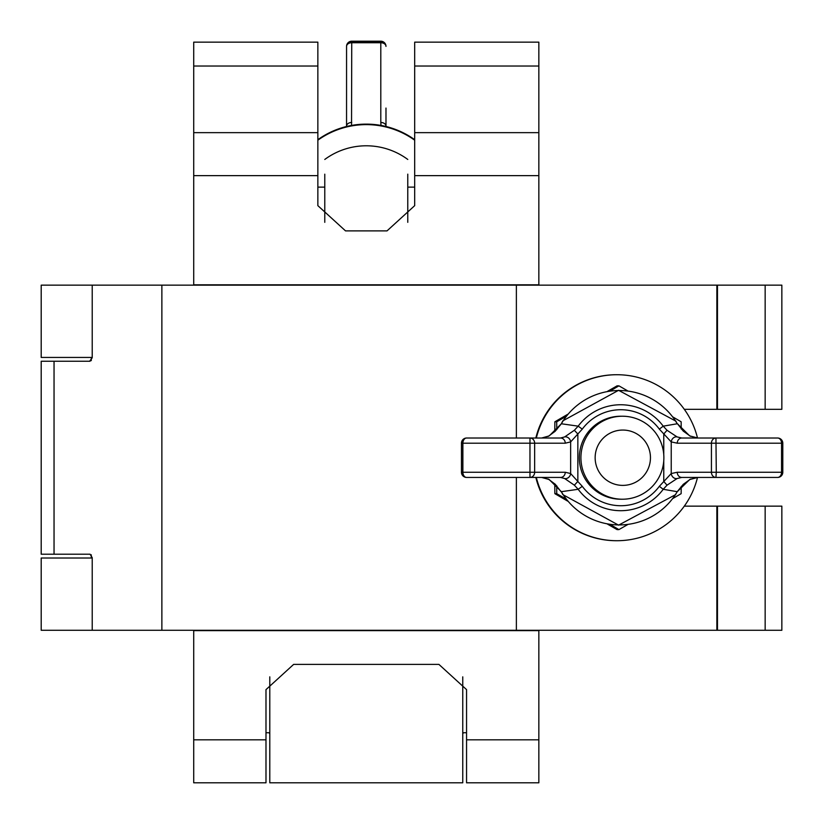 <?xml version="1.0" encoding="UTF-8"?>
<svg xmlns="http://www.w3.org/2000/svg" width="824" height="824" viewBox="0 0 824 824"><rect width="100%" height="100%" fill="white"/><g stroke="black" fill="none" stroke-linecap="round" stroke-linejoin="round"><path stroke-width="1.24" d="M765.156 630.288L765.156 506.142L781.852 506.142L781.852 630.288L41.2 630.288L41.2 558.013L92.216 558.013M92.216 357.441L41.2 357.441L41.2 285.156L716.87 285.156L716.87 409.312L717.467 409.312L717.467 285.156L716.87 285.156M317.858 187.12L317.858 182.794L317.858 187.12L324.78 187.12M193.712 739.818L265.987 739.818L265.987 782.8L193.712 782.8L193.712 630.288M466.559 739.818L538.845 739.818L538.845 782.8L466.559 782.8L466.559 689.616L438.893 664.381L293.653 664.381L265.987 689.616L265.987 739.818M193.712 285.156L193.712 175.636L317.858 175.636L317.858 205.65L345.524 230.885L387.023 230.885L414.688 205.65L414.688 132.654L538.845 132.654L538.845 42.148L414.688 42.148L414.688 132.654M538.845 285.156L538.845 132.654M538.845 739.818L538.845 630.288M193.712 175.636L193.712 42.148L317.858 42.148L317.858 175.636M193.712 284.816L538.845 284.816M193.712 630.638L538.845 630.638M89.631 361.242L92.216 357.781L92.216 285.156M41.231 554.212L54.044 554.212L54.044 361.242L90.063 361.242M41.231 361.242L54.044 361.242M717.467 409.312L781.852 409.312L781.852 285.156L717.467 285.156M765.156 506.142L684.301 506.142M717.467 630.288L717.467 506.142M716.87 630.288L716.87 506.142M684.301 409.312L716.87 409.312M516.37 630.288L516.37 477.436M516.37 438.018L516.37 285.156M92.216 630.288L92.216 557.673L90.063 554.212L54.044 554.212M269.788 782.769L269.788 676.844M462.758 676.844L462.758 782.769M463.335 732.742L462.758 733.937M269.788 733.937L269.211 732.742M622.8 485.387A27.666 27.656 90 0 0 650.455 457.722A27.666 27.656 90 0 0 622.8 430.056A27.666 27.656 90 0 0 595.144 457.722A27.666 27.656 90 0 0 622.8 485.387M622.398 416.223A41.499 41.478 -90 0 1 663.876 457.722A41.499 41.478 -90 0 1 622.398 499.22L620.812 499.22A41.499 41.478 -90 0 1 579.324 457.722A41.499 41.478 -90 0 1 620.812 416.223L622.398 416.223A41.499 41.478 -90 0 0 580.92 457.722A41.499 41.478 -90 0 0 622.398 499.22M697.506 438.007A82.997 82.966 90 0 0 616.919 374.724L616.414 374.724A82.997 82.966 90 0 0 535.827 438.018M535.827 477.436A82.997 82.966 90 0 0 616.414 540.719L616.919 540.719A82.997 82.966 90 0 0 697.506 477.446M616.919 374.724A82.997 82.966 90 0 0 536.331 438.018M536.331 477.436A82.997 82.966 90 0 0 616.919 540.719M556.766 485.83L556.715 493.669L554.861 493.669L567.674 501.126M607.484 524.115L617.083 529.605L618.927 529.605L627.63 524.62M610.244 524.538L618.927 529.605M556.715 493.669L565.903 498.932M672.961 498.438L681.149 493.669L681.211 486.459M672.961 417.016L681.149 421.785L681.211 428.995M627.63 390.834L618.927 385.848L617.083 385.848L607.484 391.338M567.674 414.328L554.861 421.785L554.779 431.632M565.903 416.522L556.715 421.785L554.861 421.785M618.927 385.848L610.244 390.916M554.779 483.822L554.861 493.669M556.715 421.785L556.766 429.623M563.049 494.482A67.207 67.177 90 0 0 675.526 494.482L677.246 491.691L663.217 489.291A52.973 52.942 -90 0 1 578.18 489.291L561.34 491.691L563.019 494.441M563.019 421.012L561.34 423.763L578.18 426.163L582.28 429.129L570.641 441.911L565.254 443.199L534.652 443.199L534.652 472.255L565.254 472.255L570.641 473.543L582.28 486.325L578.18 489.291L574.359 485.182L564.646 478.528L560.588 477.436L466.631 477.436A5.191 3.749 -90 0 1 462.882 472.255L529.966 472.255L529.966 443.199L462.882 443.199L462.882 472.255L461.45 472.255A5.191 5.191 0 0 0 466.631 477.436A5.191 3.863 -90 0 1 462.769 472.255L462.769 443.199L461.45 443.199L462.882 443.199A5.191 3.749 -90 0 1 466.631 438.018L560.588 438.018L466.631 438.018A5.191 5.191 0 0 0 461.45 443.199L461.45 472.255L462.769 472.255M565.254 443.199A5.191 4.656 90 0 0 560.588 438.018L564.646 436.926L574.359 430.272L578.18 426.163A52.973 52.942 -90 0 1 663.217 426.163L677.246 423.763L675.526 420.971A67.207 67.177 90 0 0 563.049 420.971M675.526 494.482L677.246 491.691L689.709 479.537L697.876 477.436L777.609 477.436L681.767 477.436L677.112 478.528L667.028 485.182L663.217 489.291L659.334 486.325L671.23 473.543L677.256 472.255A5.191 4.511 90 0 0 681.767 477.436M681.767 438.018A5.191 4.511 90 0 0 677.256 443.199L671.23 441.911L659.334 429.129L663.217 426.163L667.028 430.272L677.112 436.926L681.767 438.018L777.609 438.018L697.876 438.018L689.709 435.906L677.41 423.701L683.261 431.107L690.203 436.092A5.191 3.43 117.3 0 0 689.709 435.906M549.227 479.537A5.191 3.626 118.8 0 1 548.578 479.29L541.625 477.436L549.227 479.537L561.34 491.691L562.823 494.596L618.577 525.146L675.67 494.596M549.227 435.906L541.625 438.018L548.578 436.154A5.191 3.626 61.2 0 1 549.227 435.906L561.34 423.763L562.823 420.858L618.577 390.308L675.526 420.971M565.254 472.255A5.191 4.656 90 0 1 560.588 477.436M564.646 436.926A5.191 4.553 64 0 1 570.641 441.911L570.641 473.543A5.191 4.553 116 0 1 564.646 478.528M574.359 430.272L577.851 434.011L577.851 481.443L574.359 485.182M561.082 491.743L555.263 484.285L548.578 479.29A5.191 3.626 118.8 0 1 548.094 478.95M663.763 460.832L663.763 481.443L667.028 485.182M677.112 436.926A5.191 4.419 113.6 0 0 671.23 441.911L671.23 473.543A5.191 4.419 66.4 0 0 677.112 478.528M689.709 479.537A5.191 3.43 62.7 0 0 690.203 479.352L683.292 484.306L677.266 491.64M667.028 430.272L663.763 434.011L663.763 454.621M548.094 436.504A5.191 3.626 61.2 0 1 548.578 436.154L555.108 431.323L561.257 423.897M697.876 477.436L690.203 479.352A5.191 3.43 62.7 0 0 690.594 479.094M677.266 423.814L675.67 420.858M690.594 436.349A5.191 3.43 117.3 0 0 690.203 436.092L697.876 438.018M407.777 222.336L407.777 174.152M324.78 222.336L324.78 174.173M317.858 140.204A82.997 82.966 0 0 1 414.688 140.204M317.858 139.699A82.997 82.966 0 0 1 414.688 139.699M346.554 126.494L346.564 46.391A5.191 3.656 0 0 1 351.745 42.735L351.539 125.433M385.982 108.057L385.982 126.124A5.191 3.656 0 0 0 380.801 122.467L380.801 42.735L351.745 42.735L351.745 41.2A5.191 5.191 0 0 0 346.564 46.391A5.191 3.955 -0 0 1 351.745 42.436L380.801 42.436L380.801 41.2L380.801 42.735A5.191 3.656 180 0 1 385.982 46.391A5.191 3.955 -0 0 0 380.801 42.436M381.007 125.433L380.801 122.467M346.564 126.124A5.191 3.656 0 0 1 351.745 122.467M414.688 187.12L407.777 187.12M414.688 175.636L538.845 175.636M765.156 409.312L765.156 285.156M161.875 630.288L161.875 285.156M414.688 66.033L538.845 66.033M193.712 66.033L317.858 66.033M659.334 429.129A47.988 47.967 90 0 0 582.28 429.129M582.28 486.325A47.988 47.967 90 0 0 659.334 486.325M677.256 472.255L711.431 472.255L711.431 443.199A5.191 4.511 90 0 1 715.943 438.018L716.283 472.255L781.564 472.255L781.564 443.199L677.256 443.199M529.997 477.436A5.191 4.656 -90 0 0 534.652 472.255L529.966 472.255L529.997 477.436M534.652 443.199A5.191 4.656 -90 0 0 529.997 438.018L529.966 443.199L534.652 443.199M462.769 443.199A5.191 3.863 90 0 1 466.631 438.018M711.431 472.255A5.191 4.511 90 0 0 715.943 477.436L716.283 472.255L711.431 472.255M781.564 472.255A5.191 3.955 90 0 1 777.609 477.436A5.191 5.191 0 0 0 782.8 472.255L781.564 472.255L782.8 472.255L782.8 443.199L781.564 443.199L782.8 443.199A5.191 5.191 0 0 0 777.609 438.018A5.191 3.955 90 0 1 781.564 443.199M351.745 42.436L351.745 41.2L380.801 41.2A5.191 5.191 0 0 1 385.982 46.391M193.712 132.654L317.858 132.654M41.2 554.212L41.2 361.242M269.788 782.8L462.758 782.8M91.258 357.441L91.258 360.665M91.258 554.789L91.258 558.013M466.559 732.742L462.758 732.742M269.788 732.742L265.987 732.742M407.777 159.454A69.855 69.855 0 0 0 324.78 159.454"/></g></svg>

